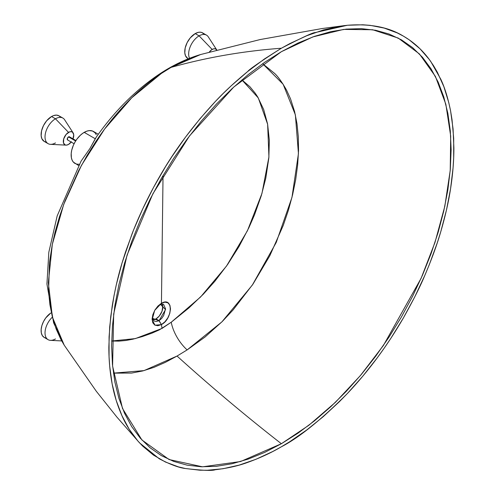<?xml version="1.0" encoding="UTF-8"?>
<svg xmlns="http://www.w3.org/2000/svg" width="495" height="495" viewBox="0 0 495 495"><rect width="100%" height="100%" fill="white"/><g stroke="black" fill="none" stroke-linecap="round" stroke-linejoin="round"><path stroke-width="0.74" d="M161.444 303.299L157.905 306.077L154.879 310.074L152.844 314.665L152.107 319.151L152.806 322.82L154.842 325.11L157.868 325.716L161.376 324.609L155.053 325.215L152.126 319.789L154.681 310.421L161.444 303.299L163.034 175.496L161.444 303.299M161.512 303.262C173.417 296.146 172.854 318.891 161.457 324.565L159.081 320.649L156.018 318.879L159.081 320.649L165.522 309.579L160.182 304.097L163.529 304.289L165.553 308.806L163.666 315.532L161.593 318.539L159.081 320.649L156.278 321.521L154.001 320.964L152.157 318.167L158.914 320.741L161.457 324.565L162.032 328.426L171.239 322.226A29.545 15.326 -122.4 0 0 187.129 349.916L177.043 356.054L144.002 370.613L113.417 373.137L131.59 373.075L142.622 370.978L153.895 367.383L165.361 362.346L177.043 356.054L187.129 349.916L205.054 337.002L222.243 321.533L233.046 309.994L252.988 284.111L269.843 255.686L283.239 225.454L288.418 210.196L292.57 194.906L295.676 179.679L297.656 164.897L298.541 150.604L298.318 136.806L297 123.762L294.618 111.647L290.559 98.92L286.593 90.214C282.032 82.164 278.023 76.546 274.552 73.359L262.641 63.706L283.14 84.268L295.373 114.852L298.442 153.623L291.963 197.4L276.241 242.445L252.326 285.083L221.902 321.874L187.129 349.916A29.545 15.326 57.6 0 1 171.239 322.226L159.489 329.806L152.014 333.129L142.3 336.581L132.796 339.205L125.823 340.492L119.041 341.117L111.666 341.018L135.358 338.592L162.032 328.426L161.457 324.565L164.878 321.837L167.768 317.951L169.754 313.453L170.515 308.973L169.89 305.242L167.966 302.847L165.021 302.148L161.611 303.206M209.335 52.037A7.388 4.263 -60 0 1 212.163 49.438L199.108 35.869A14.776 8.526 120 0 0 189.542 58.299A14.776 8.526 -60 0 1 199.108 35.869L195.191 33.604A14.776 8.526 120 0 0 185.538 46.623A14.776 8.526 120 0 0 187.803 58.46L185.538 55.855L184.796 52.854L185.192 47.941L187.116 42.675L190.266 37.874L195.191 33.604L199.108 35.869A14.776 8.526 -60 0 1 206.495 35.139L202.579 32.874A14.776 8.526 120 0 0 195.191 33.604L198.223 32.373L200.116 32.187L201.818 32.515L203.878 33.951M55.471 142.919A14.776 8.526 -60 0 1 48.083 143.649A14.776 8.526 -60 0 1 45.818 131.812A14.776 8.526 -60 0 1 55.471 118.794A14.776 8.526 120 0 0 45.348 133.724A14.776 8.526 120 0 0 50.478 144.336L66.033 145.134A7.388 4.263 -60 0 1 63.465 139.831A7.388 4.263 -60 0 1 68.527 132.363L55.471 118.794L51.554 116.535A14.776 8.526 120 0 0 41.902 129.554A14.776 8.526 120 0 0 44.166 141.391L41.902 138.786L41.159 135.779L41.555 130.866L43.48 125.606L46.629 120.799L51.554 116.535L55.471 118.794A14.776 8.526 -60 0 1 62.859 118.064L58.942 115.799A14.776 8.526 120 0 0 51.554 116.535L53.59 115.589L56.48 115.112L58.942 115.799L60.242 116.882M71.428 141.737L68.527 144.429A7.388 4.263 -60 0 1 66.033 145.134M55.471 338.933A14.776 8.526 -60 0 1 48.083 339.663A14.776 8.526 -60 0 1 51.969 317.53A14.776 8.526 120 0 0 45.057 331.941A14.776 8.526 120 0 0 50.478 340.35L61.658 340.925M50.775 313.026A14.776 8.526 120 0 0 41.759 326.063A14.776 8.526 120 0 0 44.166 337.404L42.341 335.616L41.308 332.875L41.159 329.429L41.902 325.561L43.48 321.62L45.75 317.932L50.775 313.026M69.733 137.121L69.455 136.799A1.844 1.064 120 0 0 68.527 136.886L75.642 140.995L68.527 136.886A1.844 1.064 120 0 0 67.32 138.513A1.844 1.064 120 0 0 67.605 139.992L68.032 140.079M200.624 54.524L194.999 56.325L171.078 67.388L161.345 73.464L171.078 67.388C206.335 57.469 243.101 51.084 281.37 48.232C302.29 37.447 313.539 32.231 315.129 32.59L347.416 25.264C370.111 23.531 388.792 27.163 403.444 36.16C414.185 42.409 423.305 50.886 430.805 61.572L440.822 79.28C444.745 87.621 448 98.158 450.586 110.911L453.074 128.923L453.89 147.974C453.903 160.826 452.795 174.401 450.574 188.7C448.557 201.941 445.283 216.29 440.754 231.765C437.042 244.635 431.72 259.213 424.784 275.492C420.404 286.16 413.269 300.317 403.388 317.957C387.152 346.011 368.49 371.182 347.416 393.482C321.137 419.834 299.122 437.605 281.37 446.787L289.884 441.627L306.696 430.007L323.223 416.672L339.459 401.618L347.416 393.482L362.699 376.311L377.165 357.947L384.089 348.319L390.809 338.388L403.388 317.957L414.705 296.994L424.784 275.492L429.344 264.54L437.339 242.643L440.754 231.765L446.44 210.14L450.574 188.7L453.061 167.904L453.68 157.831L453.692 138.34L452.034 119.741L450.586 110.911L448.736 102.453L443.854 86.637L437.388 72.295L433.552 65.705L429.375 59.586L420.001 48.788L409.303 39.891L403.444 36.16L397.268 32.93L384.188 28.079L370.167 25.35L362.81 24.781L347.416 25.257L339.502 26.303L323.359 29.972L306.789 35.727L289.841 43.585L281.37 48.232L264.528 58.905L247.809 71.41L231.295 85.709L223.257 93.413L215.381 101.463L200.135 118.577L185.557 137.072L171.926 156.599L165.54 166.648L153.605 187.302L142.814 208.698L133.396 230.41L125.452 252.165L122.024 263.055L116.288 284.86L114.023 295.62L110.725 316.633L109.067 336.984L109.055 356.641L109.673 366.053L112.136 383.903L116.22 400.461L121.937 415.676L129.152 429.184L137.796 440.897L142.653 446.088L153.438 455.078L165.379 462.002L178.398 466.859L185.309 468.505L199.906 470.213L207.467 470.25L223.035 468.734L239.203 465.09L255.915 459.304L272.844 451.465L281.37 446.787C271.217 452.783 259.931 458.005 247.512 462.46C238.565 465.801 227.787 468.233 215.177 469.755C212.374 470.912 202.418 470.498 185.309 468.505C178.918 467.732 170.243 464.496 159.272 458.797L139.646 442.969L137.796 440.897C130.915 432.649 125.625 424.246 121.937 415.676C117.408 405.424 114.141 394.837 112.136 383.903C109.927 372.19 108.832 359.859 108.85 346.908L109.692 326.892L112.173 306.207C114.772 290.41 118.058 276.031 122.024 263.055L131.973 234.036C139.491 214.638 148.649 195.587 159.433 176.882C174.079 151.025 192.728 125.885 215.381 101.463C224.148 92.002 234.958 81.984 247.809 71.41C249.307 69.306 260.488 61.578 281.37 48.232C243.101 51.084 206.335 57.469 171.078 67.388L200.568 54.543C186.132 58.818 172.068 65.569 158.363 74.794C135.092 90.61 114.407 111.369 96.302 137.072L89.972 148.451L81.087 161.116L89.972 148.451L95.257 138.749L84.2 132.363A18.463 10.661 120 0 0 72.134 148.636A18.463 10.661 120 0 0 74.968 163.437L76.942 164.167L79.2 164.26M152.813 319.801L156.018 318.879A9.603 5.544 120 0 0 161.976 303.843M281.37 51.697L312.896 36.908L343.654 29.409L372.642 29.75L398.24 38.078L419.401 53.924L435.396 76.391L445.846 104.253L450.697 136.094L450.215 170.484L444.826 206.248L434.981 242.439L421.152 278.221L383.396 345.467L360.428 375.526L335.406 402.33L308.868 425.261L281.37 443.724C246.182 416.32 211.402 387.096 177.043 356.054C211.402 387.096 246.182 416.32 281.37 443.724L264.732 452.387L248.255 459.075L232.093 463.735L216.408 466.309L201.354 466.779L187.06 465.139L173.683 461.402L161.339 455.61L150.152 447.82L140.227 438.1L131.664 426.542L124.542 413.263L118.93 398.395L114.883 382.072L112.439 364.456L111.623 345.714L112.439 326.032L114.883 305.594L118.93 284.594L124.542 263.247L131.664 241.746L140.227 220.3L150.152 199.12L161.339 178.41L173.683 158.363L187.06 139.182L201.354 121.04L216.408 104.123L232.093 88.586L248.255 74.584L264.732 62.246L281.37 51.697L298.009 43.034L314.486 36.345L330.648 31.686L346.333 29.112L361.393 28.642L375.68 30.282L389.058 34.019L401.402 39.81L412.589 47.6L422.513 57.321L431.077 68.879L438.199 82.158L443.811 97.026L447.864 113.349L450.308 130.965L451.124 149.707L450.308 169.389L447.864 189.826L443.811 210.827L438.199 232.174L431.077 253.675L422.513 275.121L412.589 296.301L401.402 317.01L389.058 337.058L375.68 356.239L361.393 374.381L346.333 391.298L330.648 406.834L314.486 420.837L298.009 433.175L281.37 443.724L240.582 461.532L202.554 466.816L169.098 459.546L141.904 439.968L122.513 408.511L112.594 366.096L113.683 314.059L127.067 255.104L152.862 193.836L189.505 135.921L233.782 87.033L281.37 51.697M161.345 73.464C153.883 78.427 146.075 84.583 137.919 91.952C130.996 98.177 123.639 105.819 115.855 114.883C109.989 121.615 103.35 130.439 95.931 141.347L86.953 155.647L78.711 170.54L64.963 201.1L59.474 216.742L55.038 232.285L52.278 244.542L49.463 262.628L48.572 291.4L49.921 304.734L52.464 317.351L56.145 328.983L60.904 339.483L64.22 345.182L52.414 317.159L48.331 282.793L52.315 244.351L63.694 204.466L81.446 165.373L104.563 129.096L131.72 97.812L161.345 73.464A33.239 17.591 -123.8 0 0 158.313 74.825A33.239 17.591 56.2 0 1 161.345 73.464M96.265 134.708L95.059 132.796L92.485 131.002L89.193 130.624L86.749 131.181L82.919 133.174L80.407 135.203L76.942 139.095L74.968 142.115L73.34 145.332L71.701 150.282L71.206 153.469L71.391 157.775L72.134 160.176L73.34 162.088L78.625 165.547M64.294 345.293L96.321 391.291L117.018 417.229L139.646 442.969M81.087 161.116L57.185 215.882L48.819 252.258L46.938 284.025L53.627 322.845L64.22 345.182M152.831 319.801A9.603 5.544 120 0 0 156.018 318.879L159.217 316.107L162.007 311.275L162.775 306.368L161.661 303.423M241.882 79.874L249.919 86.743L255.327 93.326L257.728 96.995L263.687 109.537L267.591 124.004L269.336 140.203L268.847 157.837L265.79 178.181L261.304 195.643L254.48 214.941L248.861 227.768L238.974 246.609L227.601 264.509L214.805 281.339L203.383 294.135L188.843 307.989L171.239 322.226L200.617 296.957L226.506 266.069L247.444 230.713L261.966 193.409L268.927 156.94L267.634 124.264L258.303 97.967L241.882 79.874M98.307 134.263L93.431 131.447A18.463 10.661 120 0 0 84.2 132.363L95.257 138.749L95.974 137.56M209.261 52.13L211.656 49.76L213.679 48.819L215.48 48.894L216.989 50.372M71.181 142.059A7.388 4.263 -60 0 1 68.527 144.429L66.528 145.122L65.216 144.973L63.533 143.03L63.706 138.872L66.07 134.498L69.547 131.893L71.428 131.707L72.567 132.239L73.73 134.801L72.87 139.237M75.933 140.537L69.257 136.725L67.605 137.864L67.444 139.862L74.089 143.736M45.75 141.978L44.166 141.391L48.083 143.649M45.75 337.986L44.166 337.404L48.083 339.663M73.118 132.864L64.647 119.79A14.776 8.526 120 0 0 55.471 118.794L68.527 132.363A7.388 4.263 -60 0 1 73.118 132.864A7.388 4.263 -60 0 1 73.031 138.86M216.754 49.933L208.284 36.865A14.776 8.526 120 0 0 199.108 35.869L212.163 49.438A7.388 4.263 -60 0 1 216.754 49.933A7.388 4.263 -60 0 1 216.785 49.989M200.568 54.543L260.153 39.55L322.22 28.524L344.718 25.561"/></g></svg>
